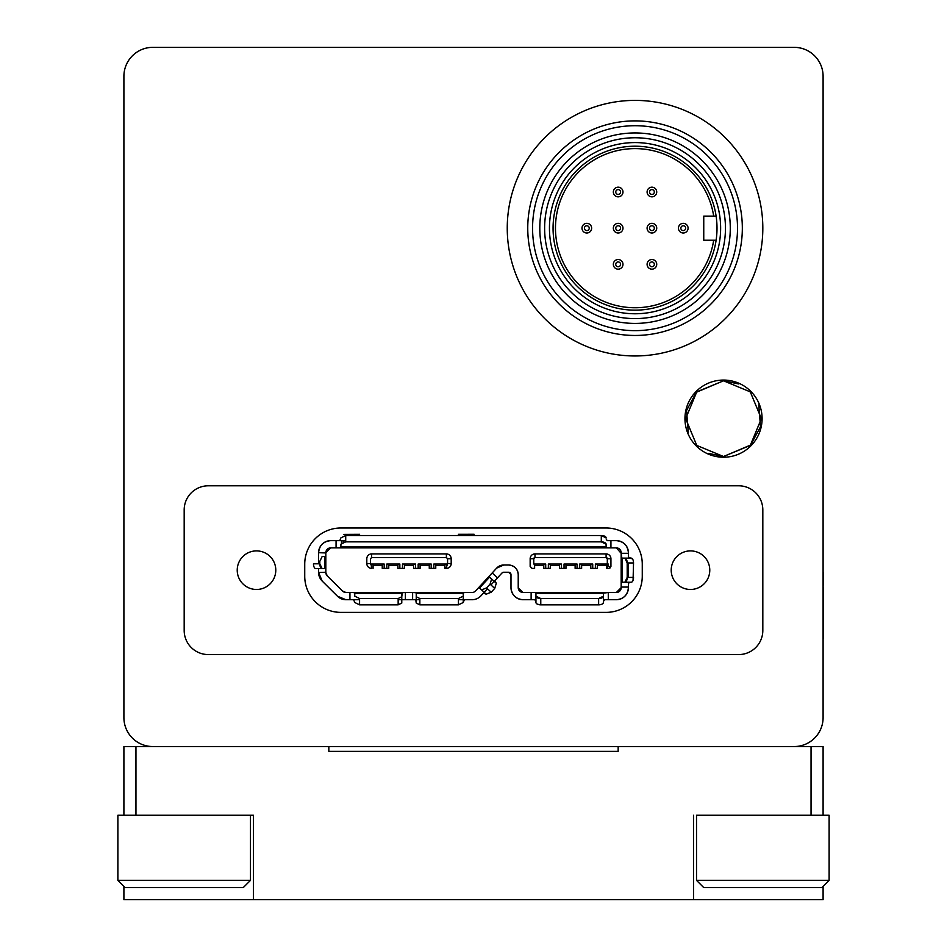 <?xml version="1.0" encoding="UTF-8"?>
<svg xmlns="http://www.w3.org/2000/svg" width="947" height="947" viewBox="0 0 947 947"><rect width="100%" height="100%" fill="white"/><g stroke="black" fill="none" stroke-linecap="round" stroke-linejoin="round"><path stroke-width="1.42" d="M823.097 572.959L823.097 76.281A28.931 28.931 0 0 0 794.166 47.35L152.834 47.35A28.931 28.931 0 0 0 123.903 76.281L123.903 717.613A28.931 28.931 0 0 0 152.834 746.544L794.166 746.544A28.931 28.931 0 0 0 823.097 717.613L823.097 638.053M392.993 746.544L440.142 746.544M762.098 418.645A38.578 38.578 0 0 1 723.52 457.223A38.578 38.578 0 0 1 684.953 418.645A38.578 38.578 0 0 1 723.52 380.067A38.578 38.578 0 0 1 762.098 418.645M671.21 570.177A19.283 19.283 0 0 0 690.493 589.472A19.283 19.283 0 0 0 709.777 570.177A19.283 19.283 0 0 0 690.493 550.894A19.283 19.283 0 0 0 671.21 570.177M237.224 570.177A19.283 19.283 0 0 0 256.507 589.472A19.283 19.283 0 0 0 275.79 570.177A19.283 19.283 0 0 0 256.507 550.894A19.283 19.283 0 0 0 237.224 570.177M823.097 717.613L823.097 76.281L823.097 717.613M123.903 76.281L123.903 717.613L123.903 76.281M738.719 485.799A24.113 24.113 0 0 1 762.82 509.912L762.82 630.453A24.113 24.113 0 0 1 738.719 654.566L208.281 654.566A24.113 24.113 0 0 1 184.18 630.453L184.18 509.912A24.113 24.113 0 0 1 208.281 485.799L738.719 485.799M340.896 612.378L606.104 612.378A36.164 36.164 0 0 0 642.267 576.214L642.267 564.152A36.164 36.164 0 0 0 606.104 527.988L340.896 527.988A36.164 36.164 0 0 0 304.733 564.152L304.733 576.214A36.164 36.164 0 0 0 340.896 612.378M738.624 383.937L723.52 380.801L696.755 391.88L685.675 418.645L696.755 445.41L723.52 456.501L750.284 445.41L761.376 418.645L750.284 391.88L723.52 380.801L696.365 392.271L686.551 410.525L688.268 432.436M635.035 125.714A102.465 102.465 0 0 1 737.512 228.18A102.465 102.465 0 0 1 635.035 330.645A102.465 102.465 0 0 1 532.569 228.18A102.465 102.465 0 0 1 635.035 125.714M762.82 228.18A127.786 127.786 0 0 0 635.035 100.394A127.786 127.786 0 0 0 507.249 228.18A127.786 127.786 0 0 0 635.035 355.965A127.786 127.786 0 0 0 762.82 228.18M725.449 228.18A90.415 90.415 0 0 1 635.035 318.594A90.415 90.415 0 0 1 544.62 228.18A90.415 90.415 0 0 1 635.035 137.765A90.415 90.415 0 0 1 725.449 228.18M635.035 313.765A85.597 85.597 0 0 0 720.631 228.18A85.597 85.597 0 0 0 635.035 142.583A85.597 85.597 0 0 0 549.449 228.18A85.597 85.597 0 0 0 635.035 313.765M717.009 228.18A81.975 81.975 0 0 1 635.035 310.154A81.975 81.975 0 0 1 553.06 228.18A81.975 81.975 0 0 1 635.035 146.205A81.975 81.975 0 0 1 717.009 228.18M613.336 228.18A4.818 4.818 0 0 1 618.166 223.35A4.818 4.818 0 0 1 622.984 228.18A4.818 4.818 0 0 1 618.166 232.998A4.818 4.818 0 0 1 613.336 228.18M613.336 264.343A4.818 4.818 0 0 1 618.166 259.525A4.818 4.818 0 0 1 622.984 264.343A4.818 4.818 0 0 1 618.166 269.161A4.818 4.818 0 0 1 613.336 264.343M678.443 228.18A4.818 4.818 0 0 1 683.261 223.35A4.818 4.818 0 0 1 688.078 228.18A4.818 4.818 0 0 1 683.261 232.998A4.818 4.818 0 0 1 678.443 228.18M613.336 192.016A4.818 4.818 0 0 1 618.166 187.186A4.818 4.818 0 0 1 622.984 192.016A4.818 4.818 0 0 1 618.166 196.834A4.818 4.818 0 0 1 613.336 192.016M647.097 192.016A4.818 4.818 0 0 1 651.915 187.186A4.818 4.818 0 0 1 656.733 192.016A4.818 4.818 0 0 1 651.915 196.834A4.818 4.818 0 0 1 647.097 192.016M647.097 228.18A4.818 4.818 0 0 1 651.915 223.35A4.818 4.818 0 0 1 656.733 228.18A4.818 4.818 0 0 1 651.915 232.998A4.818 4.818 0 0 1 647.097 228.18M647.097 264.343A4.818 4.818 0 0 1 651.915 259.525A4.818 4.818 0 0 1 656.733 264.343A4.818 4.818 0 0 1 651.915 269.161A4.818 4.818 0 0 1 647.097 264.343M581.991 228.18A4.818 4.818 0 0 1 586.82 223.35A4.818 4.818 0 0 1 591.638 228.18A4.818 4.818 0 0 1 586.82 232.998A4.818 4.818 0 0 1 581.991 228.18M615.751 228.18A2.415 2.415 0 0 1 618.166 225.765A2.415 2.415 0 0 1 620.569 228.18A2.415 2.415 0 0 1 618.166 230.583A2.415 2.415 0 0 1 615.751 228.18M615.751 264.343A2.415 2.415 0 0 1 618.166 261.928A2.415 2.415 0 0 1 620.569 264.343A2.415 2.415 0 0 1 618.166 266.758A2.415 2.415 0 0 1 615.751 264.343M680.846 228.18A2.415 2.415 0 0 1 683.261 225.765A2.415 2.415 0 0 1 685.675 228.18A2.415 2.415 0 0 1 683.261 230.583A2.415 2.415 0 0 1 680.846 228.18M615.751 192.016A2.415 2.415 0 0 1 618.166 189.601A2.415 2.415 0 0 1 620.569 192.016A2.415 2.415 0 0 1 618.166 194.419A2.415 2.415 0 0 1 615.751 192.016M649.5 192.016A2.415 2.415 0 0 1 651.915 189.601A2.415 2.415 0 0 1 654.33 192.016A2.415 2.415 0 0 1 651.915 194.419A2.415 2.415 0 0 1 649.5 192.016M649.5 228.18A2.415 2.415 0 0 1 651.915 225.765A2.415 2.415 0 0 1 654.33 228.18A2.415 2.415 0 0 1 651.915 230.583A2.415 2.415 0 0 1 649.5 228.18M649.5 264.343A2.415 2.415 0 0 1 651.915 261.928A2.415 2.415 0 0 1 654.33 264.343A2.415 2.415 0 0 1 651.915 266.758A2.415 2.415 0 0 1 649.5 264.343M584.406 228.18A2.415 2.415 0 0 1 586.82 225.765A2.415 2.415 0 0 1 589.235 228.18A2.415 2.415 0 0 1 586.82 230.583A2.415 2.415 0 0 1 584.406 228.18M635.035 132.947A95.233 95.233 0 0 1 730.279 228.18A95.233 95.233 0 0 1 635.035 323.412A95.233 95.233 0 0 1 539.802 228.18A95.233 95.233 0 0 1 635.035 132.947M716.121 216.117L703.751 216.117L703.751 240.23L716.121 240.23M823.345 572.959L823.097 587.365M823.345 587.365L823.345 638.053M696.519 880.367L703.751 887.599L821.889 887.599L829.122 880.367L696.519 880.367L696.519 815.26L823.097 815.26L823.097 746.544L618.166 746.544L618.166 751.373L328.834 751.373L328.834 746.544L123.903 746.544L123.903 815.26L253.429 815.26L253.429 899.65L823.097 899.65L823.097 886.392M123.903 886.392L123.903 899.65L253.429 899.65M693.571 899.65L693.571 815.26M829.122 880.367L829.122 815.26L823.097 815.26M243.249 887.599L125.111 887.599L117.878 880.367L250.482 880.367L243.249 887.599M244.764 815.26L135.954 815.26L135.954 746.544M123.903 815.26L117.878 815.26L117.878 880.367M488.877 546.952L487.362 547.875L488.794 546.964A2.415 2.415 0 0 0 487.362 547.875L339.772 547.875L487.362 547.875L488.794 546.964L340.896 546.964L340.896 544.194L345.714 541.85L601.286 541.85L606.104 544.194L606.104 546.964L340.896 546.964L339.772 547.875L330.645 547.875L325.827 552.705A4.818 4.818 0 0 1 330.645 547.875L336.067 547.875L336.067 540.642L330.645 540.642C323.365 541.4 319.352 545.413 318.594 552.705A12.051 12.051 0 0 1 330.645 540.642L345.714 540.642L341.5 540.642L341.5 543.057L341.5 540.642L343.181 540.642L343.181 542.193L343.181 540.642L343.903 540.642L343.903 542.015L343.903 540.642M606.104 538.938L607.216 540.642L616.355 540.642A12.051 12.051 0 0 1 628.406 552.705L628.406 557.014L632.572 559.061M343.903 547.875L347.525 547.875M359.576 547.875L355.965 547.875M474.104 547.875L456.016 547.875L474.104 547.875M489.8 546.964L491.221 547.875A2.415 2.415 0 0 0 489.788 546.964L491.221 547.875L487.362 547.875L607.228 547.875L606.104 546.964L509.072 546.964L510.504 547.875L607.228 547.875L606.104 547.188M607.216 540.642L610.933 540.642L610.933 547.875L616.355 547.875L621.173 553.308L628.406 553.308L628.406 552.705C627.66 545.425 623.635 541.4 616.355 540.642L610.933 540.642L610.933 547.875L616.355 547.875A4.818 4.818 0 0 1 621.173 552.705L621.173 587.661A4.818 4.818 0 0 1 616.355 592.479L608.282 592.479L616.355 592.479L621.173 587.661L621.173 583.352L622.084 582.239L622.084 558.126L624.866 558.126L627.198 562.944L627.198 577.421L624.866 582.239L622.084 582.239L622.084 558.126L621.173 557.014L621.173 583.352L621.859 582.239M318.594 568.614L318.594 572.473L322.158 581.032L337.463 596.219L345.951 599.723L349.94 599.723L349.94 592.479L345.951 592.479L472.056 592.479A4.818 4.818 0 0 0 475.595 590.928L492.191 572.959L497.506 577.859L494.985 580.582L496.275 583.281L494.725 588.418L491.209 592.218L486.225 594.171L483.432 593.106L480.91 595.841A12.051 12.051 0 0 1 472.056 599.723L458.431 599.723M416.242 599.723L419.852 599.723L416.242 599.723M318.594 563.796L318.594 552.705L325.827 552.941L325.827 572.237L318.594 572.473A12.051 12.051 0 0 0 322.158 581.032L337.463 596.219A12.051 12.051 0 0 0 345.951 599.723L359.576 599.723L353.645 599.723L354.758 602.493L359.576 604.837L398.154 604.837L401.777 603.073L401.777 593.402L354.758 593.402L354.758 596.172L359.576 598.516L398.154 598.516L401.777 596.752L402.297 592.479L353.645 592.479L354.758 593.402L401.777 593.402L401.777 603.073L401.777 592.727L405.387 592.479L405.387 599.723L415.721 599.723L416.242 603.073L419.852 604.837L458.431 604.837L463.249 602.493L464.373 599.711L458.431 599.711M398.154 599.723L401.777 599.723M402.297 599.723L412.62 599.723L412.62 592.479L405.387 592.479L405.387 599.723L402.297 599.711M540.773 604.837L540.773 598.516A4.818 2.344 180 0 1 535.943 596.172L535.943 602.493A4.818 2.344 0 0 0 540.773 604.837L598.634 604.837L598.634 598.516L540.773 598.516L540.773 604.837L598.634 604.837A4.818 2.344 0 0 0 603.452 602.493L603.452 593.402L535.943 593.402L535.943 596.172L540.773 598.516L598.634 598.516L603.452 596.172L603.452 593.402L535.943 593.402L534.83 592.479L604.577 592.479L523.052 592.479L531.125 592.479L531.125 599.723L523.052 599.723A12.051 12.051 0 0 1 510.989 587.661C511.7 594.965 515.724 598.989 523.052 599.723L535.943 599.723L534.842 599.723L535.943 601.428M604.565 599.723L616.355 599.723C623.647 599.025 627.66 595.012 628.406 587.661A12.051 12.051 0 0 1 616.355 599.723L604.565 599.711L603.452 601.428L604.565 599.711M604.577 592.479L608.282 592.479L608.282 599.723L608.282 592.479L603.452 593.177L604.577 592.479M628.406 587.057L628.406 587.661L628.406 587.057L621.173 587.057L628.406 587.057L628.406 583.352L628.406 587.057M628.406 562.944L628.406 577.421L628.406 562.944M371.638 568.378L371.153 564.661A1.207 1.207 0 0 1 370.431 563.548L366.809 563.548A4.818 4.818 0 0 0 371.638 568.378A4.818 4.818 0 0 1 366.809 563.548L366.809 558.73A4.818 4.818 0 0 1 371.638 553.912L446.38 553.912A4.818 4.818 0 0 1 451.198 558.73L451.198 563.548A4.818 4.818 0 0 1 446.38 568.378L446.38 567.454L445.41 568.378L446.38 568.378L444.924 568.378L446.38 567.454L447.576 563.548L447.576 558.73L446.38 557.523L371.638 557.523L370.431 558.73L370.431 563.548L371.153 564.661L371.153 564.033L384.174 564.033L384.174 568.378L386.826 568.378L386.826 564.033L399.847 564.033L399.847 568.378L402.499 568.378L402.499 564.033L415.52 564.033L415.52 568.378L418.172 568.378L418.172 564.033L431.181 564.033L431.181 568.378L433.844 568.378L433.844 564.033L446.854 564.033L446.854 564.661L446.854 564.033L444.924 564.613L444.924 568.378L444.924 564.613M590.798 565.477L581.636 565.477L581.636 564.613L581.636 568.378L575.125 568.378L575.125 564.613L575.125 565.477L565.963 565.477L575.125 565.477L575.125 564.613L577.054 564.033L564.033 564.033L565.963 564.613L565.963 568.378L564.033 568.378L565.963 568.378L565.963 564.613L564.033 564.033L564.033 568.378L559.452 568.378L559.452 564.613L559.452 568.378L561.382 568.378L561.382 564.033L548.36 564.033L550.29 564.613L550.29 565.477L559.452 565.477L550.29 565.477L550.29 564.613L550.29 568.378L543.779 568.378L543.779 564.613L543.779 565.477L534.617 565.477L534.617 564.613L534.617 568.378L532.084 568.378L530.154 566.448L530.154 558.73L533.777 558.73A1.207 1.207 0 0 1 534.984 557.523L534.984 553.912L534.984 557.523L606.104 557.523L606.104 553.912L534.984 553.912A4.818 4.818 0 0 0 530.154 558.73A4.818 4.818 0 0 1 534.984 553.912L606.104 553.912A4.818 4.818 0 0 1 610.933 558.73L610.933 566.448L609.004 568.378L610.933 566.448L610.933 558.73L607.311 558.73L606.104 557.523L534.984 557.523L533.777 558.73L533.777 564.033L545.709 564.033L545.709 568.378L548.36 568.378L548.36 564.033L561.382 564.033L561.382 568.378L564.033 568.378L564.033 564.033L577.054 564.033L577.054 568.378L579.706 568.378L579.706 564.033L592.727 564.033L592.727 568.378L595.379 568.378L595.379 564.033L607.311 564.033L607.311 558.73L607.311 564.033L608.341 564.057L606.471 564.613L606.471 568.378L609.004 568.378L606.471 568.378L606.471 564.613L608.341 564.057L608.341 565.785L610.365 567.809L608.341 565.785L606.956 568.378L608.341 564.057L595.379 564.033L595.379 568.378L597.308 568.378L597.308 564.613L597.308 568.378L590.798 568.378L592.727 568.378L592.727 564.033L590.798 564.613L590.798 568.378L590.798 564.613M494.227 581.399L490.96 584.95L494.227 581.399M487.456 588.75L483.432 593.106L487.456 588.75M501.981 573.006L497.506 577.859L501.981 573.006L503.745 572.237L508.586 572.237L510.989 574.64L510.989 587.661L510.989 574.64A2.415 2.415 0 0 0 508.586 572.237L503.745 572.237A2.415 2.415 0 0 0 501.981 573.006M492.191 572.959L496.666 568.105A9.648 9.648 0 0 1 503.745 565.004L496.666 568.105L492.191 572.959L497.506 577.859L494.985 580.582L495.494 582.559L489.421 576.972L489.67 575.681M345.714 540.642L339.784 540.642L340.896 537.872L345.714 535.529L601.286 535.529L606.104 537.872A4.818 2.344 180 0 0 601.286 535.529L345.714 535.529L345.714 541.85L601.286 541.85L601.286 535.529L601.286 541.85A4.818 2.344 0 0 1 606.104 544.194L606.104 546.964M327.248 575.894L342.565 591.082L327.248 575.894A4.818 4.818 0 0 1 325.827 572.473L327.248 575.894M508.586 565.004A9.648 9.648 0 0 1 518.222 574.64L518.222 587.661L518.222 574.64C517.678 568.804 514.458 565.596 508.586 565.004L503.745 565.004L508.586 565.004M523.052 592.479A4.818 4.818 0 0 1 518.222 587.661L523.052 592.479M536.073 603.026L536.7 603.748M537.363 604.15L540.228 604.825M599.735 604.778L601.215 604.47M602.043 604.15L603.428 602.754M401.777 599.711L398.154 599.711M458.431 598.516L463.249 596.172L463.249 593.402L416.242 593.402L416.242 596.752L419.852 598.516L458.431 598.516L419.852 598.516L419.852 604.837L458.431 604.837L458.431 598.516M413.59 565.477L404.428 565.477L404.428 564.613L404.428 568.378L397.918 568.378L397.918 564.613L397.918 565.477L388.755 565.477L397.918 565.477L397.918 564.613L399.847 564.033L386.826 564.033L388.755 564.613L388.755 568.378L386.826 568.378L388.755 568.378L388.755 564.613L386.826 564.033L386.826 568.378L382.245 568.378L382.245 564.613L382.245 568.378L384.174 568.378L384.174 564.033L371.153 564.033L373.082 564.613L373.082 565.477L382.245 565.477L373.082 565.477L373.082 564.613L373.082 568.378M420.101 565.477L429.263 565.477L429.263 564.613L429.263 568.378L435.762 568.378L435.762 564.613L435.762 565.477L444.924 565.477M597.308 565.477L606.471 565.477L597.308 565.477M345.951 592.479A4.818 4.818 0 0 1 342.565 591.082L345.951 592.479M371.638 557.523L446.38 557.523L446.38 553.912L371.638 553.912L371.638 557.523M413.59 564.613L415.52 564.033L415.52 568.378L413.59 568.378L413.59 564.613L413.59 568.378L420.101 568.378L420.101 564.613L420.101 568.378L418.172 568.378L418.172 564.033L420.101 564.613M398.154 604.837L398.154 598.516L359.576 598.516L359.576 604.837L398.154 604.837M633.531 562.944A4.818 2.344 -90 0 0 631.187 558.126L624.866 558.126A4.818 2.344 90 0 1 627.198 562.944L633.531 562.944L633.069 580.274M628.453 583.281L630.122 582.239M510.208 547.544A2.415 2.415 0 0 0 509.084 546.964L510.504 547.875A2.415 2.415 0 0 0 510.255 547.591M508.089 546.964A2.415 2.415 0 0 0 506.657 547.875L508.089 546.964M463.249 593.402L464.373 592.479L415.709 592.479L416.242 593.402L463.249 593.402L463.249 602.493L463.249 593.402M490.073 584.133L486.569 587.933L481.573 589.886L479.537 588.004L489.587 577.114L491.623 578.996L490.073 584.133L486.569 587.933L491.209 592.218L494.725 588.418L490.073 584.133M597.308 564.613L595.379 564.033L597.308 564.613M324.916 568.614L324.916 556.564L322.134 556.564L319.802 561.382L319.802 563.796L322.134 568.614L325.579 568.614L315.813 568.614L322.134 568.614A4.818 2.344 -90 0 1 319.802 563.796L313.469 563.796A4.818 2.344 90 0 0 315.813 568.614L324.916 568.614M359.576 535.529L359.576 534.297L359.576 535.529M464.456 535.529L458.431 534.297L474.104 534.262L458.833 534.38L474.104 534.38L474.104 535.529M359.576 534.297L343.903 534.38L359.576 534.297M458.431 534.297L458.431 535.529M621.859 558.126L621.173 553.308L628.406 553.308L628.406 557.014L630.122 558.126L622.084 558.126L631.187 558.126L622.084 558.126M610.933 547.875L607.228 547.875M627.198 577.421A4.818 2.344 90 0 1 624.866 582.239L631.187 582.239A4.818 2.344 -90 0 0 633.531 577.421L627.198 577.421M603.452 602.493L603.452 596.172A4.818 2.344 180 0 1 598.634 598.516L598.634 604.837M416.242 593.402L416.242 600.753L415.721 599.723L412.62 599.723L412.62 592.479L416.242 592.727M610.933 558.73A4.818 4.818 -6.4 0 0 606.104 553.912L606.104 557.523A1.207 1.207 173.3 0 1 607.311 558.73L610.933 558.73M535.943 593.402L535.943 602.493M479.537 588.004L486.225 594.171L479.537 588.004M447.576 558.73L447.576 563.548L451.198 563.548L451.198 558.73L447.576 558.73M708.427 453.364L723.52 456.501L750.675 445.019L760.5 426.766L758.772 404.854M742.33 228.18A107.295 107.295 0 0 1 635.035 335.463A107.295 107.295 0 0 1 527.751 228.18A107.295 107.295 0 0 1 635.035 120.885A107.295 107.295 0 0 1 742.33 228.18M713.683 216.117A79.56 79.56 0 0 0 591.816 161.381A79.56 79.56 0 0 0 591.816 294.979A79.56 79.56 0 0 0 713.683 240.23M811.046 815.26L811.046 746.544M250.482 815.26L250.482 880.367"/></g></svg>
